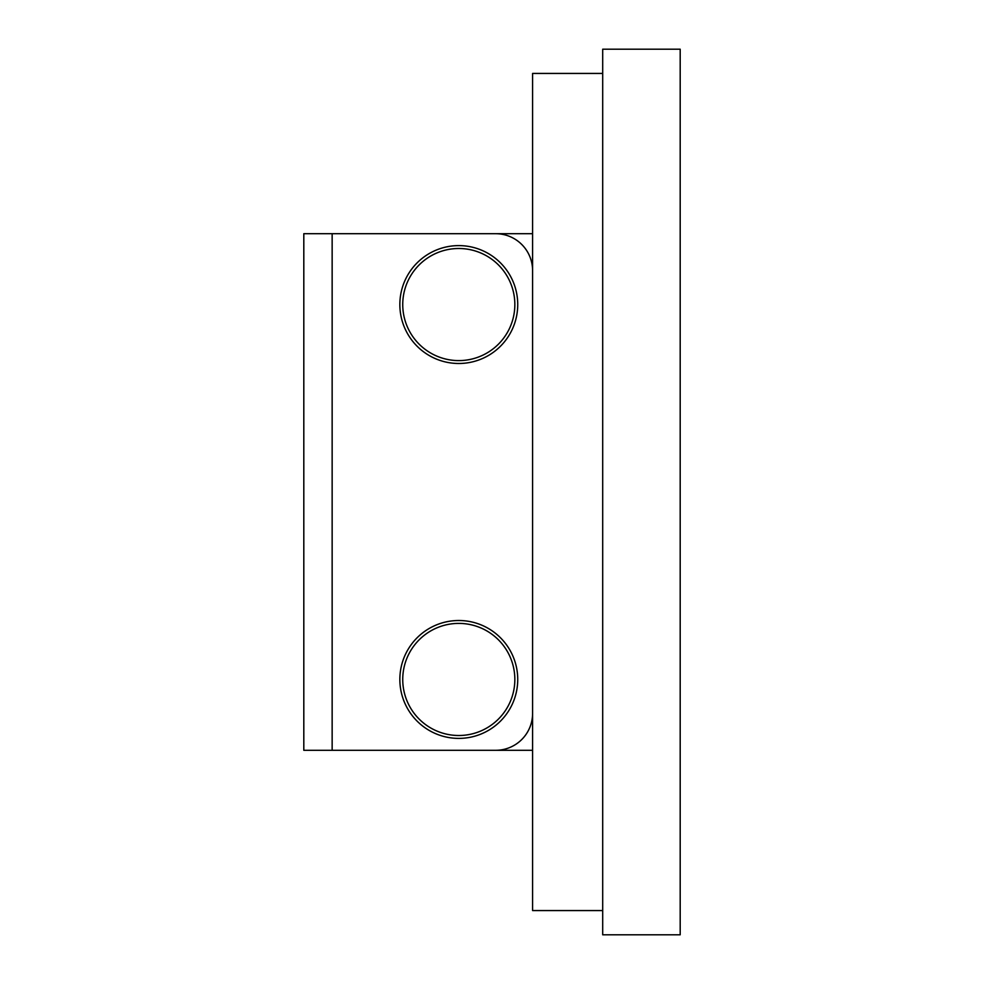 <?xml version="1.0" encoding="UTF-8"?>
<svg xmlns="http://www.w3.org/2000/svg" width="984" height="984" viewBox="0 0 984 984"><rect width="100%" height="100%" fill="white"/><g stroke="black" fill="none" stroke-linecap="round" stroke-linejoin="round"><path stroke-width="1.48" d="M399.848 679.452A58.942 58.942 0 0 0 458.79 738.394A58.942 58.942 0 0 0 517.732 679.452A58.942 58.942 0 0 0 458.79 620.51A58.942 58.942 0 0 0 399.848 679.452M399.848 304.548A58.942 58.942 0 0 0 458.79 363.49A58.942 58.942 0 0 0 517.732 304.548A58.942 58.942 0 0 0 458.79 245.606A58.942 58.942 0 0 0 399.848 304.548M303.81 579.084L303.81 626.316M303.81 357.684L303.81 404.916M340.12 233.7L532.59 233.7M340.12 750.3L532.59 750.3M602.7 73.431L532.59 73.431L532.59 270.6A36.9 36.9 0 0 0 495.69 233.7L303.81 233.7L303.81 750.3L495.69 750.3A36.9 36.9 0 0 0 532.59 713.4L532.59 270.6L532.59 910.569L602.7 910.569M602.7 49.2L602.7 934.8L680.19 934.8L680.19 49.2L602.7 49.2M514.841 679.452A56.051 56.051 0 0 0 458.79 623.401A56.051 56.051 0 0 0 402.739 679.452A56.051 56.051 0 0 0 458.79 735.503A56.051 56.051 0 0 0 514.841 679.452M514.841 304.548A56.051 56.051 0 0 0 458.79 248.497A56.051 56.051 0 0 0 402.739 304.548A56.051 56.051 0 0 0 458.79 360.599A56.051 56.051 0 0 0 514.841 304.548M332.149 233.7L332.149 750.3"/></g></svg>
